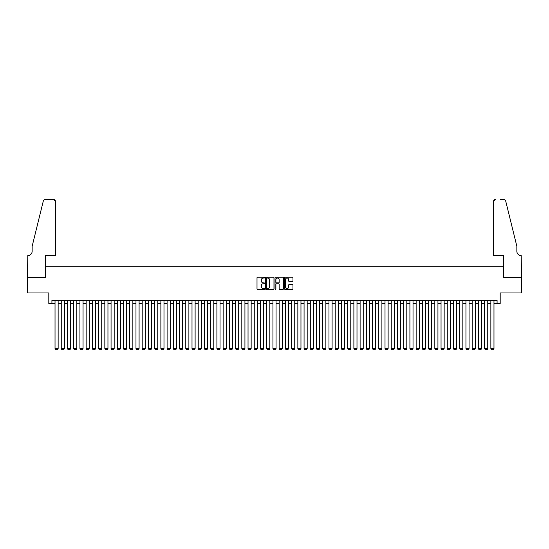 <?xml version="1.0" encoding="UTF-8"?>
<svg xmlns="http://www.w3.org/2000/svg" width="549" height="549" viewBox="0 0 549 549"><rect width="100%" height="100%" fill="white"/><g stroke="black" fill="none" stroke-linecap="round" stroke-linejoin="round"><path stroke-width="0.82" d="M264.536 277.629A0.425 0.425 0 0 0 264.11 277.197L257.618 277.197A0.611 0.611 0 0 0 257.007 277.808L257.007 288.808A0.611 0.611 0 0 0 257.618 289.419L264.11 289.419A0.425 0.425 0 0 0 264.536 288.994A0.425 0.425 0 0 0 264.11 288.568L263.273 288.568A1.956 1.956 0 0 1 261.317 286.612L261.317 285.693A1.956 1.956 0 0 1 263.273 283.737L264.11 283.737A0.425 0.425 0 0 0 264.536 283.311A0.425 0.425 0 0 0 264.11 282.879L263.273 282.879A1.956 1.956 0 0 1 261.317 280.923L261.317 280.011A1.956 1.956 0 0 1 263.273 278.055L264.11 278.055A0.425 0.425 0 0 0 264.536 277.629M292.363 281.507A0.611 0.611 0 0 0 292.974 280.896L292.974 277.808A0.611 0.611 0 0 0 292.363 277.197L285.151 277.197A0.611 0.611 0 0 0 284.54 277.808L284.54 288.808A0.611 0.611 0 0 0 285.151 289.419L292.363 289.419A0.611 0.611 0 0 0 292.974 288.808L292.974 285.082A0.611 0.611 0 0 0 292.363 284.471L289.275 284.471A0.611 0.611 0 0 0 288.664 285.082L288.664 286.928A1.633 1.633 0 0 1 287.031 288.568A1.633 1.633 0 0 1 285.391 286.928L285.391 279.688A1.633 1.633 0 0 1 287.031 278.055A1.633 1.633 0 0 1 288.664 279.688L288.664 280.896A0.611 0.611 0 0 0 289.275 281.507L292.363 281.507M51.922 303.542L51.922 300.433L497.078 300.433L497.078 303.542L500.194 303.542L500.194 292.96L521.516 292.96L521.516 277.396L503.618 277.396L503.618 266.19L45.382 266.19L45.382 277.396L27.484 277.396L27.484 292.96L48.806 292.96L48.806 303.542L55.03 303.542M273.965 277.808A0.611 0.611 0 0 0 273.354 277.197L266.141 277.197A0.611 0.611 0 0 0 265.531 277.808L265.531 288.808A0.611 0.611 0 0 0 266.141 289.419L273.354 289.419A0.611 0.611 0 0 0 273.965 288.808L273.965 277.808M275.646 277.197L282.859 277.197A0.611 0.611 0 0 1 283.469 277.808L283.469 288.808A0.611 0.611 0 0 1 282.859 289.419L279.77 289.419A0.611 0.611 0 0 1 279.16 288.808L279.16 284.348A0.611 0.611 0 0 0 278.549 283.737L276.504 283.737A0.611 0.611 0 0 0 275.893 284.348L275.893 288.994A0.425 0.425 0 0 1 275.461 289.419A0.425 0.425 0 0 1 275.035 288.994L275.035 277.808A0.611 0.611 0 0 1 275.646 277.197M58.146 303.542L61.255 303.542M64.37 303.542L67.486 303.542M70.595 303.542L73.71 303.542M76.826 303.542L79.934 303.542M83.05 303.542L86.159 303.542M89.274 303.542L92.39 303.542M95.499 303.542L98.614 303.542M101.73 303.542L104.838 303.542M107.954 303.542L111.063 303.542M114.178 303.542L117.294 303.542M120.403 303.542L123.518 303.542M126.634 303.542L129.742 303.542M132.858 303.542L135.974 303.542M139.082 303.542L142.198 303.542M145.307 303.542L148.422 303.542M151.538 303.542L154.646 303.542M157.762 303.542L160.878 303.542M163.986 303.542L167.102 303.542M170.211 303.542L173.326 303.542M176.442 303.542L179.55 303.542M182.666 303.542L185.782 303.542M188.89 303.542L192.006 303.542M195.115 303.542L198.23 303.542M201.346 303.542L204.454 303.542M207.57 303.542L210.686 303.542M213.794 303.542L216.91 303.542M220.019 303.542L223.134 303.542M226.25 303.542L229.358 303.542M232.474 303.542L235.59 303.542M238.698 303.542L241.814 303.542M244.929 303.542L248.038 303.542M251.154 303.542L254.262 303.542M257.378 303.542L260.494 303.542M263.602 303.542L266.718 303.542M269.834 303.542L272.942 303.542M276.058 303.542L279.167 303.542M282.282 303.542L285.398 303.542M288.506 303.542L291.622 303.542M294.738 303.542L297.846 303.542M300.962 303.542L304.071 303.542M307.186 303.542L310.302 303.542M313.41 303.542L316.526 303.542M319.642 303.542L322.75 303.542M325.866 303.542L328.981 303.542M332.09 303.542L335.206 303.542M338.314 303.542L341.43 303.542M344.546 303.542L347.654 303.542M350.77 303.542L353.885 303.542M356.994 303.542L360.11 303.542M363.218 303.542L366.334 303.542M369.45 303.542L372.558 303.542M375.674 303.542L378.789 303.542M381.898 303.542L385.014 303.542M388.122 303.542L391.238 303.542M394.354 303.542L397.462 303.542M400.578 303.542L403.693 303.542M406.802 303.542L409.918 303.542M413.026 303.542L416.142 303.542M419.258 303.542L422.366 303.542M425.482 303.542L428.597 303.542M431.706 303.542L434.822 303.542M437.937 303.542L441.046 303.542M444.162 303.542L447.27 303.542M450.386 303.542L453.501 303.542M456.61 303.542L459.726 303.542M462.841 303.542L465.95 303.542M469.066 303.542L472.174 303.542M475.29 303.542L478.405 303.542M481.514 303.542L484.63 303.542M487.745 303.542L490.854 303.542M493.97 303.542L497.078 303.542M266.814 278.055A0.425 0.425 0 0 0 266.389 278.48L266.389 288.136A0.425 0.425 0 0 0 266.814 288.568L267.699 288.568A1.956 1.956 0 0 0 269.655 286.612L269.655 280.011A1.956 1.956 0 0 0 267.699 278.055L266.814 278.055M279.16 279.722A1.633 1.633 0 0 0 277.526 278.082A1.633 1.633 0 0 0 275.893 279.722L275.893 282.268A0.611 0.611 0 0 0 276.504 282.879L278.549 282.879A0.611 0.611 0 0 0 279.16 282.268L279.16 279.722M58.146 300.433L58.146 348.622L55.03 348.622L55.03 300.433M58.146 348.622L57.679 349.432L55.497 349.432L55.03 348.622M55.497 255.601L55.497 201.435A1.867 1.867 0 0 0 53.63 199.568L45.135 199.568A1.867 1.867 0 0 0 43.316 200.989L32.151 246.268L32.151 251.243A4.358 4.358 0 0 1 27.793 255.601L27.45 277.396L45.286 277.396L45.286 255.601L55.497 255.601L55.497 201.435L53.63 199.568L48.463 199.568M43.316 200.989C43.796 199.966 43.796 199.966 43.316 200.989C43.796 199.966 43.796 199.966 43.316 200.989M32.151 251.243A4.358 4.358 0 0 1 27.793 255.601M493.503 255.601L493.503 201.435L493.503 255.601L503.714 255.601L503.714 277.396L521.55 277.396L521.207 255.601A4.358 4.358 0 0 1 516.849 251.243A4.358 4.358 0 0 0 521.207 255.601M513.425 232.385L505.684 200.989L516.849 246.268L516.849 251.243M500.537 199.568L503.865 199.568A1.867 1.867 0 0 1 505.684 200.989C505.204 199.966 505.204 199.966 505.684 200.989C505.204 199.966 505.204 199.966 505.684 200.989M495.37 199.568A1.867 1.867 0 0 0 493.503 201.435L495.37 199.568M64.37 300.433L64.37 348.622L61.255 348.622L61.255 300.433M64.37 348.622L63.904 349.432L61.721 349.432L61.255 348.622M70.595 300.433L70.595 348.622L67.486 348.622L67.486 300.433M70.595 348.622L70.128 349.432L67.952 349.432L67.486 348.622M76.826 300.433L76.826 348.622L73.71 348.622L73.71 300.433M76.826 348.622L76.359 349.432L74.177 349.432L73.71 348.622M83.05 300.433L83.05 348.622L79.934 348.622L79.934 300.433M83.05 348.622L82.583 349.432L80.401 349.432L79.934 348.622M89.274 300.433L89.274 348.622L86.159 348.622L86.159 300.433M89.274 348.622L88.808 349.432L86.625 349.432L86.159 348.622M95.499 300.433L95.499 348.622L92.39 348.622L92.39 300.433M95.499 348.622L95.032 349.432L92.856 349.432L92.39 348.622M101.73 300.433L101.73 348.622L98.614 348.622L98.614 300.433M101.73 348.622L101.263 349.432L99.081 349.432L98.614 348.622M107.954 300.433L107.954 348.622L104.838 348.622L104.838 300.433M107.954 348.622L107.487 349.432L105.305 349.432L104.838 348.622M114.178 300.433L114.178 348.622L111.063 348.622L111.063 300.433M114.178 348.622L113.712 349.432L111.536 349.432L111.063 348.622M120.403 300.433L120.403 348.622L117.294 348.622L117.294 300.433M120.403 348.622L119.936 349.432L117.761 349.432L117.294 348.622M126.634 300.433L126.634 348.622L123.518 348.622L123.518 300.433M126.634 348.622L126.167 349.432L123.985 349.432L123.518 348.622M132.858 300.433L132.858 348.622L129.742 348.622L129.742 300.433M132.858 348.622L132.391 349.432L130.209 349.432L129.742 348.622M139.082 300.433L139.082 348.622L135.974 348.622L135.974 300.433M139.082 348.622L138.616 349.432L136.44 349.432L135.974 348.622M145.307 300.433L145.307 348.622L142.198 348.622L142.198 300.433M145.307 348.622L144.84 349.432L142.665 349.432L142.198 348.622M151.538 300.433L151.538 348.622L148.422 348.622L148.422 300.433M151.538 348.622L151.071 349.432L148.889 349.432L148.422 348.622M157.762 300.433L157.762 348.622L154.646 348.622L154.646 300.433M157.762 348.622L157.295 349.432L155.113 349.432L154.646 348.622M163.986 300.433L163.986 348.622L160.878 348.622L160.878 300.433M163.986 348.622L163.52 349.432L161.344 349.432L160.878 348.622M170.211 300.433L170.211 348.622L167.102 348.622L167.102 300.433M170.211 348.622L169.744 349.432L167.569 349.432L167.102 348.622M176.442 300.433L176.442 348.622L173.326 348.622L173.326 300.433M176.442 348.622L175.975 349.432L173.793 349.432L173.326 348.622M182.666 300.433L182.666 348.622L179.55 348.622L179.55 300.433M182.666 348.622L182.199 349.432L180.017 349.432L179.55 348.622M188.89 300.433L188.89 348.622L185.782 348.622L185.782 300.433M188.89 348.622L188.424 349.432L186.248 349.432L185.782 348.622M195.115 300.433L195.115 348.622L192.006 348.622L192.006 300.433M195.115 348.622L194.648 349.432L192.473 349.432L192.006 348.622M201.346 300.433L201.346 348.622L198.23 348.622L198.23 300.433M201.346 348.622L200.879 349.432L198.697 349.432L198.23 348.622M207.57 300.433L207.57 348.622L204.454 348.622L204.454 300.433M207.57 348.622L207.103 349.432L204.921 349.432L204.454 348.622M213.794 300.433L213.794 348.622L210.686 348.622L210.686 300.433M213.794 348.622L213.328 349.432L211.152 349.432L210.686 348.622M220.019 300.433L220.019 348.622L216.91 348.622L216.91 300.433M220.019 348.622L219.552 349.432L217.377 349.432L216.91 348.622M226.25 300.433L226.25 348.622L223.134 348.622L223.134 300.433M226.25 348.622L225.783 349.432L223.601 349.432L223.134 348.622M232.474 300.433L232.474 348.622L229.358 348.622L229.358 300.433M232.474 348.622L232.007 349.432L229.825 349.432L229.358 348.622M238.698 300.433L238.698 348.622L235.59 348.622L235.59 300.433M238.698 348.622L238.232 349.432L236.056 349.432L235.59 348.622M244.929 300.433L244.929 348.622L241.814 348.622L241.814 300.433M244.929 348.622L244.456 349.432L242.281 349.432L241.814 348.622M251.154 300.433L251.154 348.622L248.038 348.622L248.038 300.433M251.154 348.622L250.687 349.432L248.505 349.432L248.038 348.622M257.378 300.433L257.378 348.622L254.262 348.622L254.262 300.433M257.378 348.622L256.911 349.432L254.729 349.432L254.262 348.622M263.602 300.433L263.602 348.622L260.494 348.622L260.494 300.433M263.602 348.622L263.136 349.432L260.96 349.432L260.494 348.622M269.834 300.433L269.834 348.622L266.718 348.622L266.718 300.433M269.834 348.622L269.367 349.432L267.185 349.432L266.718 348.622M276.058 300.433L276.058 348.622L272.942 348.622L272.942 300.433M276.058 348.622L275.591 349.432L273.409 349.432L272.942 348.622M282.282 300.433L282.282 348.622L279.167 348.622L279.167 300.433M282.282 348.622L281.815 349.432L279.633 349.432L279.167 348.622M288.506 300.433L288.506 348.622L285.398 348.622L285.398 300.433M288.506 348.622L288.04 349.432L285.864 349.432L285.398 348.622M294.738 300.433L294.738 348.622L291.622 348.622L291.622 300.433M294.738 348.622L294.271 349.432L292.089 349.432L291.622 348.622M300.962 300.433L300.962 348.622L297.846 348.622L297.846 300.433M300.962 348.622L300.495 349.432L298.313 349.432L297.846 348.622M307.186 300.433L307.186 348.622L304.071 348.622L304.071 300.433M307.186 348.622L306.719 349.432L304.544 349.432L304.071 348.622M313.41 300.433L313.41 348.622L310.302 348.622L310.302 300.433M313.41 348.622L312.944 349.432L310.768 349.432L310.302 348.622M319.642 300.433L319.642 348.622L316.526 348.622L316.526 300.433M319.642 348.622L319.175 349.432L316.993 349.432L316.526 348.622M325.866 300.433L325.866 348.622L322.75 348.622L322.75 300.433M325.866 348.622L325.399 349.432L323.217 349.432L322.75 348.622M332.09 300.433L332.09 348.622L328.981 348.622L328.981 300.433M332.09 348.622L331.623 349.432L329.448 349.432L328.981 348.622M338.314 300.433L338.314 348.622L335.206 348.622L335.206 300.433M338.314 348.622L337.848 349.432L335.672 349.432L335.206 348.622M344.546 300.433L344.546 348.622L341.43 348.622L341.43 300.433M344.546 348.622L344.079 349.432L341.897 349.432L341.43 348.622M350.77 300.433L350.77 348.622L347.654 348.622L347.654 300.433M350.77 348.622L350.303 349.432L348.121 349.432L347.654 348.622M356.994 300.433L356.994 348.622L353.885 348.622L353.885 300.433M356.994 348.622L356.527 349.432L354.352 349.432L353.885 348.622M363.218 300.433L363.218 348.622L360.11 348.622L360.11 300.433M363.218 348.622L362.752 349.432L360.576 349.432L360.11 348.622M369.45 300.433L369.45 348.622L366.334 348.622L366.334 300.433M369.45 348.622L368.983 349.432L366.801 349.432L366.334 348.622M375.674 300.433L375.674 348.622L372.558 348.622L372.558 300.433M375.674 348.622L375.207 349.432L373.025 349.432L372.558 348.622M381.898 300.433L381.898 348.622L378.789 348.622L378.789 300.433M381.898 348.622L381.431 349.432L379.256 349.432L378.789 348.622M388.122 300.433L388.122 348.622L385.014 348.622L385.014 300.433M388.122 348.622L387.656 349.432L385.48 349.432L385.014 348.622M394.354 300.433L394.354 348.622L391.238 348.622L391.238 300.433M394.354 348.622L393.887 349.432L391.705 349.432L391.238 348.622M400.578 300.433L400.578 348.622L397.462 348.622L397.462 300.433M400.578 348.622L400.111 349.432L397.929 349.432L397.462 348.622M406.802 300.433L406.802 348.622L403.693 348.622L403.693 300.433M406.802 348.622L406.335 349.432L404.16 349.432L403.693 348.622M413.026 300.433L413.026 348.622L409.918 348.622L409.918 300.433M413.026 348.622L412.56 349.432L410.384 349.432L409.918 348.622M419.258 300.433L419.258 348.622L416.142 348.622L416.142 300.433M419.258 348.622L418.791 349.432L416.609 349.432L416.142 348.622M425.482 300.433L425.482 348.622L422.366 348.622L422.366 300.433M425.482 348.622L425.015 349.432L422.833 349.432L422.366 348.622M431.706 300.433L431.706 348.622L428.597 348.622L428.597 300.433M431.706 348.622L431.24 349.432L429.064 349.432L428.597 348.622M437.937 300.433L437.937 348.622L434.822 348.622L434.822 300.433M437.937 348.622L437.464 349.432L435.288 349.432L434.822 348.622M444.162 300.433L444.162 348.622L441.046 348.622L441.046 300.433M444.162 348.622L443.695 349.432L441.513 349.432L441.046 348.622M450.386 300.433L450.386 348.622L447.27 348.622L447.27 300.433M450.386 348.622L449.919 349.432L447.737 349.432L447.27 348.622M456.61 300.433L456.61 348.622L453.501 348.622L453.501 300.433M456.61 348.622L456.144 349.432L453.968 349.432L453.501 348.622M462.841 300.433L462.841 348.622L459.726 348.622L459.726 300.433M462.841 348.622L462.375 349.432L460.192 349.432L459.726 348.622M469.066 300.433L469.066 348.622L465.95 348.622L465.95 300.433M469.066 348.622L468.599 349.432L466.417 349.432L465.95 348.622M475.29 300.433L475.29 348.622L472.174 348.622L472.174 300.433M475.29 348.622L474.823 349.432L472.641 349.432L472.174 348.622M481.514 300.433L481.514 348.622L478.405 348.622L478.405 300.433M481.514 348.622L481.048 349.432L478.872 349.432L478.405 348.622M487.745 300.433L487.745 348.622L484.63 348.622L484.63 300.433M487.745 348.622L487.279 349.432L485.096 349.432L484.63 348.622M493.97 300.433L493.97 348.622L490.854 348.622L490.854 300.433M493.97 348.622L493.503 349.432L491.321 349.432L490.854 348.622"/></g></svg>

